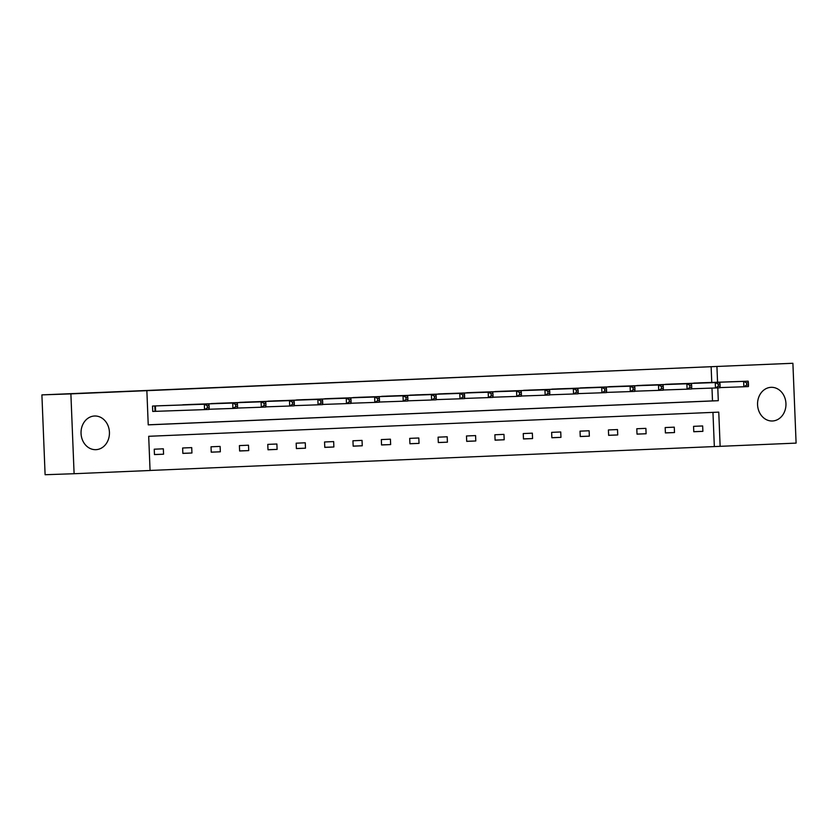 <?xml version="1.0" encoding="UTF-8"?>
<svg xmlns="http://www.w3.org/2000/svg" width="838" height="838" viewBox="0 0 838 838"><rect width="100%" height="100%" fill="white"/><g stroke="black" fill="none" stroke-linecap="round" stroke-linejoin="round"><path stroke-width="1.26" d="M94.558 416.004A16.844 14.204 -92 0 1 94.652 416.004A16.844 14.204 -92 0 1 109.432 432.293A16.844 14.204 -92 0 1 95.909 449.671A16.844 14.204 -92 0 1 95.825 449.671A16.844 14.204 -92 0 1 81.045 433.382A16.844 14.204 -92 0 1 94.558 416.004M771.075 387.324A16.844 14.204 -92 0 1 771.17 387.324A16.844 14.204 -92 0 1 785.95 403.612A16.844 14.204 -92 0 1 772.427 420.99A16.844 14.204 -92 0 1 772.332 420.99A16.844 14.204 -92 0 1 757.562 404.702A16.844 14.204 -92 0 1 771.075 387.324M74.1 473.721L45.105 474.727L41.9 394.887L792.895 363.273L796.1 443.113L720.135 446.329L718.763 412.128L148.693 436.294L150.065 470.495L74.1 473.721L70.884 393.881L146.859 390.665L148.232 424.866L718.302 400.7L717.789 387.868M150.065 470.453L720.135 446.329M41.9 394.887L70.884 393.881M189.996 404.482L180.903 405.016M246.77 402.072L237.678 402.607M303.534 399.663L294.442 400.197M360.309 397.254L351.216 397.788M417.083 394.855L407.991 395.389M473.847 392.446L464.755 392.98M530.622 390.037L521.529 390.571M587.386 387.627L578.293 388.162M644.16 385.229L635.068 385.763M700.935 382.819L691.842 383.354M148.232 424.814L712.499 400.899L711.986 388.088M711.766 382.442L711.127 366.698L146.859 390.665M672.547 384.024L663.455 384.558M615.773 386.433L606.681 386.967M559.009 388.832L549.917 389.366M502.234 391.241L493.142 391.775M445.46 393.651L436.368 394.185M388.696 396.06L379.604 396.594M331.921 398.459L322.829 398.993M275.157 400.868L266.065 401.402M218.383 403.277L209.291 403.811M161.608 405.686L152.516 406.053L152.726 411.448L154.768 411.353M711.127 366.698L792.895 363.273M717.558 382.243L716.93 366.499M714.332 446.528L712.96 412.38M154.244 449.199L163.347 448.812L163.557 454.206L154.464 454.594L154.244 449.199M182.632 447.995L191.724 447.618L191.944 453.002L182.852 453.389L182.632 447.995M211.019 446.79L220.111 446.413L220.331 451.808L211.228 452.185L211.019 446.79M239.406 445.596L248.498 445.208L248.718 450.603L239.616 450.991L239.406 445.596M267.783 444.391L276.886 444.004L277.106 449.398L268.003 449.786L267.783 444.391M296.17 443.187L305.273 442.799L305.482 448.194L296.39 448.581L296.17 443.187M324.557 441.982L333.66 441.595L333.87 446.989L324.777 447.377L324.557 441.982M352.945 440.778L362.037 440.39L362.257 445.785L353.165 446.172L352.945 440.778M381.332 439.573L390.424 439.185L390.644 444.58L381.541 444.968L381.332 439.573M409.709 438.368L418.811 437.991L419.031 443.375L409.929 443.763L409.709 438.368M438.096 437.164L447.199 436.787L447.408 442.181L438.316 442.558L438.096 437.164M466.483 435.97L475.586 435.582L475.795 440.977L466.703 441.364L466.483 435.97M494.87 434.765L503.963 434.377L504.183 439.772L495.09 440.16L494.87 434.765M523.258 433.56L532.35 433.173L532.57 438.567L523.467 438.955L523.258 433.56M551.645 432.356L560.737 431.968L560.957 437.363L551.854 437.75L551.645 432.356M580.022 431.151L589.124 430.763L589.344 436.158L580.242 436.546L580.022 431.151M608.409 429.946L617.512 429.559L617.721 434.953L608.629 435.341L608.409 429.946M636.796 428.742L645.889 428.365L646.108 433.759L637.016 434.136L636.796 428.742M665.183 427.548L674.276 427.16L674.496 432.555L665.393 432.932L665.183 427.548M693.571 426.343L702.663 425.955L702.883 431.35L693.78 431.738L693.571 426.343M712.499 400.899L718.302 400.7M693.78 431.664L702.883 431.35M665.393 432.869L674.496 432.555M637.006 434.074L646.108 433.759M608.629 435.278L617.721 434.953M580.242 436.472L589.344 436.158M551.854 437.677L560.957 437.363M523.467 438.882L532.57 438.567M495.08 440.086L504.183 439.772M466.693 441.291L475.795 440.977M438.316 442.495L447.408 442.181M409.929 443.7L419.031 443.375M381.541 444.894L390.644 444.58M353.154 446.099L362.257 445.785M324.767 447.303L333.87 446.989M296.39 448.508L305.482 448.194M268.003 449.713L277.106 449.398M239.616 450.917L248.718 450.603M211.228 452.122L220.331 451.808M182.841 453.327L191.944 453.002M154.464 454.521L163.557 454.206M748.491 384.956L748.397 382.798L746.585 382.882L746.668 385.04L748.491 384.956L748.407 386.569L743.861 386.768L743.641 381.374L693.864 383.102M746.585 382.882L743.641 381.374L748.187 381.175L698.892 382.882M746.668 385.04L743.861 386.768L720.031 387.596M748.397 382.798L748.187 381.175M720.104 386.161L720.01 384.003L718.197 384.087L718.281 386.245L720.104 386.161L720.02 387.774L715.474 387.973L715.254 382.578L665.487 384.307M718.197 384.087L715.254 382.578L719.811 382.379L670.505 384.087M718.281 386.245L715.474 387.973L691.643 388.801M720.01 384.003L719.811 382.379M691.717 387.366L691.633 385.208L689.81 385.291L689.894 387.449L691.717 387.366L691.643 388.979L687.087 389.178L686.877 383.783L637.1 385.511M689.81 385.291L686.877 383.783L691.423 383.584L642.128 385.291M689.894 387.449L687.087 389.178L663.267 389.995M691.633 385.208L691.423 383.584M663.329 388.57L663.246 386.412L661.423 386.486L661.507 388.643L663.329 388.57L663.256 390.183L658.699 390.372L658.49 384.977L608.713 386.706M661.423 386.486L658.49 384.977L663.036 384.789L613.741 386.496M661.507 388.643L658.699 390.372L634.879 391.199M663.246 386.412L663.036 384.789M634.942 389.775L634.858 387.617L633.036 387.69L633.13 389.848L634.942 389.775L634.869 391.388L630.323 391.576L630.103 386.182L580.325 387.91M633.036 387.69L630.103 386.182L634.649 385.993L585.353 387.701M633.13 389.848L630.323 391.576L606.492 392.404M634.858 387.617L634.649 385.993M606.565 390.979L606.471 388.822L604.659 388.895L604.743 391.053L606.565 390.979L606.482 392.593L601.935 392.781L601.715 387.386L551.938 389.115M604.659 388.895L601.715 387.386L606.262 387.198L556.966 388.905M604.743 391.053L601.935 392.781L578.105 393.609M606.471 388.822L606.262 387.198M578.178 392.184L578.084 390.026L576.272 390.099L576.355 392.257L578.178 392.184L578.094 393.797L573.548 393.986L573.328 388.591L523.561 390.319M576.272 390.099L573.328 388.591L577.885 388.403L528.579 390.11M576.355 392.257L573.548 393.986L549.718 394.813M578.084 390.026L577.885 388.403M549.791 393.389L549.707 391.231L547.884 391.304L547.968 393.462L549.791 393.389L549.707 395.002L545.161 395.19L544.951 389.796L495.174 391.524M547.884 391.304L544.951 389.796L549.498 389.607L500.202 391.315M547.968 393.462L545.161 395.19L521.341 396.018M549.707 391.231L549.498 389.607M521.404 394.583L521.32 392.425L519.497 392.509L519.581 394.667L521.404 394.583L521.33 396.196L516.774 396.395L516.564 391L466.787 392.729M519.497 392.509L516.564 391L521.11 390.801L471.815 392.509M519.581 394.667L516.774 396.395L492.954 397.222M521.32 392.425L521.11 390.801M493.016 395.787L492.933 393.63L491.11 393.713L491.204 395.871L493.016 395.787L492.943 397.401L488.397 397.6L488.177 392.205L438.4 393.933M491.11 393.713L488.177 392.205L492.723 392.006L443.428 393.713M491.204 395.871L488.397 397.6L464.566 398.427M492.933 393.63L492.723 392.006M464.629 396.992L464.545 394.834L462.723 394.918L462.817 397.076L464.629 396.992L464.556 398.605L460.01 398.804L459.79 393.41L410.012 395.138M462.723 394.918L459.79 393.41L464.336 393.211L415.04 394.918M462.817 397.076L460.01 398.804L436.179 399.621M464.545 394.834L464.336 393.211M436.252 398.197L436.158 396.039L434.346 396.112L434.43 398.27L436.252 398.197L436.169 399.81L431.622 399.998L431.402 394.604L381.625 396.332M434.346 396.112L431.402 394.604L435.959 394.415L386.653 396.123M434.43 398.27L431.622 399.998L407.792 400.826M436.158 396.039L435.959 394.415M407.865 399.401L407.781 397.243L405.959 397.317L406.042 399.475L407.865 399.401L407.781 401.014L403.235 401.203L403.015 395.808L353.248 397.537M405.959 397.317L403.015 395.808L407.572 395.62L358.276 397.327M406.042 399.475L403.235 401.203L379.405 402.031M407.781 397.243L407.572 395.62M379.478 400.606L379.394 398.448L377.571 398.521L377.655 400.679L379.478 400.606L379.405 402.219L374.848 402.408L374.638 397.013L324.861 398.741M377.571 398.521L374.638 397.013L379.185 396.824L329.889 398.532M377.655 400.679L374.848 402.408L351.028 403.235M379.394 398.448L379.185 396.824M351.091 401.811L351.007 399.653L349.184 399.726L349.278 401.884L351.091 401.811L351.017 403.424L346.471 403.612L346.251 398.218L296.474 399.946M349.184 399.726L346.251 398.218L350.797 398.029L301.502 399.736M349.278 401.884L346.471 403.612L322.64 404.44M351.007 399.653L350.797 398.029M322.703 403.015L322.62 400.857L320.797 400.931L320.891 403.088L322.703 403.015L322.63 404.628L318.084 404.817L317.864 399.422L268.087 401.151M320.797 400.931L317.864 399.422L322.41 399.234L273.115 400.941M320.891 403.088L318.084 404.817L294.253 405.644M322.62 400.857L322.41 399.234M294.327 404.209L294.232 402.051L292.42 402.135L292.504 404.293L294.327 404.209L294.243 405.822L289.697 406.021L289.477 400.627L239.699 402.355M292.42 402.135L289.477 400.627L294.023 400.428L244.727 402.135M292.504 404.293L289.697 406.021L265.866 406.849M294.232 402.051L294.023 400.428M265.939 405.414L265.856 403.256L264.033 403.34L264.117 405.498L265.939 405.414L265.856 407.027L261.309 407.226L261.089 401.831L211.323 403.56M264.033 403.34L261.089 401.831L265.646 401.632L216.351 403.34M264.117 405.498L261.309 407.226L237.479 408.054M265.856 403.256L265.646 401.632M237.552 406.619L237.468 404.461L235.646 404.545L235.729 406.702L237.552 406.619L237.479 408.232L232.922 408.431L232.713 403.036L182.935 404.764M235.646 404.545L232.713 403.036L237.259 402.837L187.963 404.545M235.729 406.702L232.922 408.431L209.102 409.248M237.468 404.461L237.259 402.837M209.165 407.823L209.081 405.665L207.258 405.739L207.342 407.897L209.165 407.823L209.091 409.436L204.535 409.625L204.325 404.23L154.548 405.959M207.258 405.739L204.325 404.23L208.872 404.042L159.576 405.749M207.342 407.897L204.535 409.625L152.726 411.437M209.081 405.665L208.872 404.042M155.386 405.927L155.606 411.322M154.831 405.948L155.04 411.343"/></g></svg>
